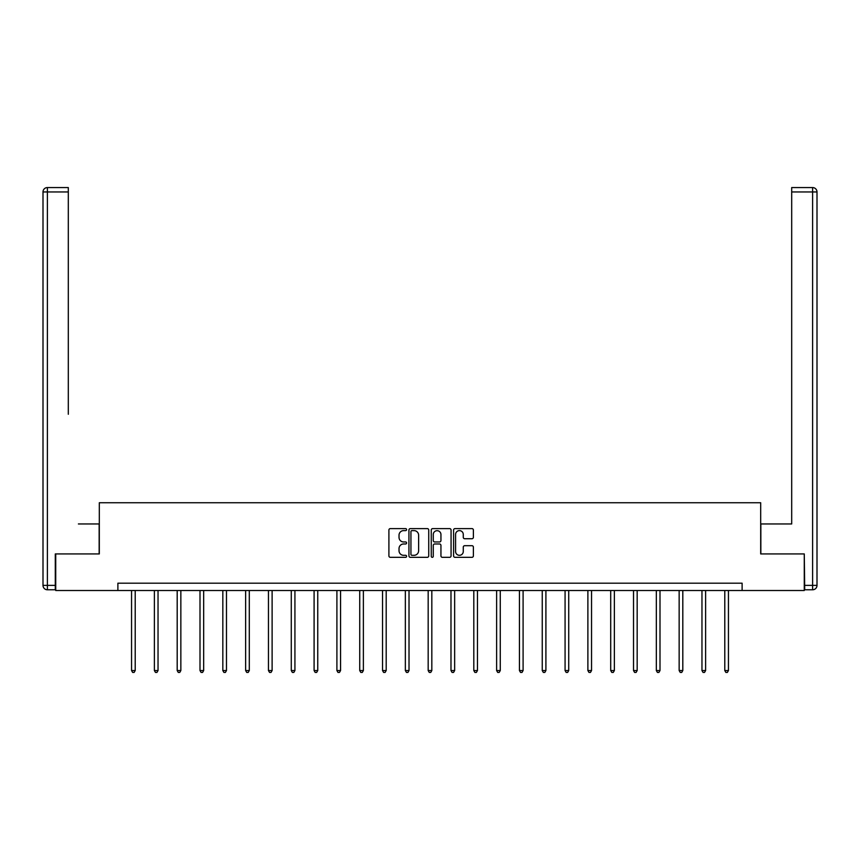 <?xml version="1.0" encoding="UTF-8"?>
<svg xmlns="http://www.w3.org/2000/svg" width="860" height="860" viewBox="0 0 860 860"><rect width="100%" height="100%" fill="white"/><g stroke="black" fill="none" stroke-linecap="round" stroke-linejoin="round"><path stroke-width="1.29" d="M406.597 529.62A1 1 0 0 0 405.597 528.61L390.343 528.61A1.441 1.441 0 0 0 388.903 530.05L388.903 555.893A1.441 1.441 0 0 0 390.343 557.323L405.597 557.323A1 1 0 0 0 406.597 556.323A1 1 0 0 0 405.597 555.313L403.619 555.313A4.59 4.59 0 0 1 399.029 550.722L399.029 548.572A4.59 4.59 0 0 1 403.619 543.971L405.597 543.971A1 1 0 0 0 406.597 542.972A1 1 0 0 0 405.597 541.961L403.619 541.961A4.59 4.59 0 0 1 399.029 537.371L399.029 535.221A4.59 4.59 0 0 1 403.619 530.62L405.597 530.62A1 1 0 0 0 406.597 529.62M471.957 538.736A1.441 1.441 0 0 0 473.387 537.296L473.387 530.05A1.441 1.441 0 0 0 471.957 528.61L455.015 528.61A1.441 1.441 0 0 0 453.585 530.05L453.585 555.893A1.441 1.441 0 0 0 455.015 557.323L471.957 557.323A1.441 1.441 0 0 0 473.387 555.893L473.387 547.132A1.441 1.441 0 0 0 471.957 545.702L464.701 545.702A1.441 1.441 0 0 0 463.271 547.132L463.271 551.475A3.838 3.838 0 0 1 459.433 555.313A3.838 3.838 0 0 1 455.585 551.475L455.585 534.468A3.838 3.838 0 0 1 459.433 530.62A3.838 3.838 0 0 1 463.271 534.468L463.271 537.296A1.441 1.441 0 0 0 464.701 538.736L471.957 538.736M68.305 187.566L47.386 187.566L68.305 187.566L58.942 187.566L68.305 187.566L68.305 191.952L47.386 191.952L47.386 585.38L55.287 585.38L55.287 553.937L99.308 553.937L99.308 502.745L760.692 502.745L760.692 553.937L804.272 553.937L804.272 590.508L742.115 590.508L742.115 583.188L117.884 583.188L117.884 590.508L742.115 590.508M55.728 553.937L55.728 590.508L117.884 590.508M428.742 530.05A1.441 1.441 0 0 0 427.312 528.61L410.37 528.61A1.441 1.441 0 0 0 408.93 530.05L408.93 555.893A1.441 1.441 0 0 0 410.37 557.323L427.312 557.323A1.441 1.441 0 0 0 428.742 555.893L428.742 530.05M432.688 528.61L449.629 528.61A1.441 1.441 0 0 1 451.07 530.05L451.07 555.893A1.441 1.441 0 0 1 449.629 557.323L442.384 557.323A1.441 1.441 0 0 1 440.943 555.893L440.943 545.412A1.441 1.441 0 0 0 439.514 543.971L434.698 543.971A1.441 1.441 0 0 0 433.268 545.412L433.268 556.323A1 1 0 0 1 432.257 557.323A1 1 0 0 1 431.258 556.323L431.258 530.05A1.441 1.441 0 0 1 432.688 528.61M411.951 530.62A1 1 0 0 0 410.94 531.63L410.94 554.313A1 1 0 0 0 411.951 555.313L414.025 555.313A4.59 4.59 0 0 0 418.627 550.722L418.627 535.221A4.59 4.59 0 0 0 414.025 530.62L411.951 530.62M440.943 534.533A3.838 3.838 0 0 0 437.106 530.695A3.838 3.838 0 0 0 433.268 534.533L433.268 540.531A1.441 1.441 0 0 0 434.698 541.961L439.514 541.961A1.441 1.441 0 0 0 440.943 540.531L440.943 534.533M131.558 590.508L131.558 670.542L135.213 670.542L135.213 590.508M135.213 670.542L134.117 672.434L132.655 672.434L131.558 670.542M99.158 553.937L99.158 523.955L78.4 523.955M68.305 191.952L68.305 414.262M43 585.38L47.386 585.38L47.386 589.777L55.287 589.777L47.386 589.777A4.386 4.386 0 0 1 43 585.38L43 191.952A4.386 4.386 0 0 1 47.386 187.566A4.386 4.386 0 0 0 43 191.952A4.386 4.386 0 0 1 47.386 187.566A4.386 4.386 0 0 0 43 191.952L47.386 191.952L47.386 187.566M55.287 585.38L55.287 589.777M781.6 523.955L791.695 523.955L791.695 187.566L812.614 187.566L791.695 187.566M760.842 553.937L760.842 523.955L791.695 523.955L791.695 414.262M804.713 585.38L812.614 585.38L812.614 589.777A4.386 4.386 0 0 0 817 585.38L817 191.952L817 585.38A4.386 4.386 0 0 1 812.614 589.777L804.713 589.777L804.272 553.937M812.614 187.566A4.386 4.386 0 0 1 817 191.952A4.386 4.386 0 0 0 812.614 187.566A4.386 4.386 0 0 1 817 191.952A4.386 4.386 0 0 0 812.614 187.566L812.614 191.952L791.695 191.952M154.381 590.508L154.381 670.542L158.036 670.542L158.036 590.508M158.036 670.542L156.939 672.434L155.477 672.434L154.381 670.542M177.192 590.508L177.192 670.542L180.847 670.542L180.847 590.508M180.847 670.542L179.751 672.434L178.289 672.434L177.192 670.542M200.004 590.508L200.004 670.542L203.669 670.542L203.669 590.508M203.669 670.542L202.573 672.434L201.1 672.434L200.004 670.542M222.826 590.508L222.826 670.542L226.481 670.542L226.481 590.508M226.481 670.542L225.384 672.434L223.923 672.434L222.826 670.542M245.637 590.508L245.637 670.542L249.292 670.542L249.292 590.508M249.292 670.542L248.196 672.434L246.734 672.434L245.637 670.542M268.46 590.508L268.46 670.542L272.115 670.542L272.115 590.508M272.115 670.542L271.018 672.434L269.556 672.434L268.46 670.542M291.271 590.508L291.271 670.542L294.926 670.542L294.926 590.508M294.926 670.542L293.83 672.434L292.368 672.434L291.271 670.542M314.094 590.508L314.094 670.542L317.748 670.542L317.748 590.508M317.748 670.542L316.652 672.434L315.19 672.434L314.094 670.542M336.905 590.508L336.905 670.542L340.56 670.542L340.56 590.508M340.56 670.542L339.463 672.434L338.002 672.434L336.905 670.542M359.727 590.508L359.727 670.542L363.382 670.542L363.382 590.508M363.382 670.542L362.286 672.434L360.824 672.434L359.727 670.542M382.539 590.508L382.539 670.542L386.194 670.542L386.194 590.508M386.194 670.542L385.097 672.434L383.635 672.434L382.539 670.542M405.35 590.508L405.35 670.542L409.016 670.542L409.016 590.508M409.016 670.542L407.919 672.434L406.457 672.434L405.35 670.542M428.173 590.508L428.173 670.542L431.827 670.542L431.827 590.508M431.827 670.542L430.731 672.434L429.269 672.434L428.173 670.542M450.984 590.508L450.984 670.542L454.65 670.542L454.65 590.508M454.65 670.542L453.542 672.434L452.081 672.434L450.984 670.542M473.806 590.508L473.806 670.542L477.461 670.542L477.461 590.508M477.461 670.542L476.365 672.434L474.903 672.434L473.806 670.542M496.618 590.508L496.618 670.542L500.273 670.542L500.273 590.508M500.273 670.542L499.176 672.434L497.714 672.434L496.618 670.542M519.44 590.508L519.44 670.542L523.095 670.542L523.095 590.508M523.095 670.542L521.998 672.434L520.537 672.434L519.44 670.542M542.251 590.508L542.251 670.542L545.906 670.542L545.906 590.508M545.906 670.542L544.81 672.434L543.348 672.434L542.251 670.542M565.074 590.508L565.074 670.542L568.729 670.542L568.729 590.508M568.729 670.542L567.632 672.434L566.17 672.434L565.074 670.542M587.885 590.508L587.885 670.542L591.54 670.542L591.54 590.508M591.54 670.542L590.444 672.434L588.982 672.434L587.885 670.542M610.707 590.508L610.707 670.542L614.362 670.542L614.362 590.508M614.362 670.542L613.266 672.434L611.804 672.434L610.707 670.542M633.519 590.508L633.519 670.542L637.174 670.542L637.174 590.508M637.174 670.542L636.077 672.434L634.615 672.434L633.519 670.542M656.33 590.508L656.33 670.542L659.996 670.542L659.996 590.508M659.996 670.542L658.9 672.434L657.427 672.434L656.33 670.542M679.153 590.508L679.153 670.542L682.808 670.542L682.808 590.508M682.808 670.542L681.711 672.434L680.249 672.434L679.153 670.542M701.964 590.508L701.964 670.542L705.619 670.542L705.619 590.508M705.619 670.542L704.523 672.434L703.061 672.434L701.964 670.542M724.787 590.508L724.787 670.542L728.442 670.542L728.442 590.508M728.442 670.542L727.345 672.434L725.883 672.434L724.787 670.542M817 585.38L812.614 585.38L812.614 191.952L817 191.952"/></g></svg>
